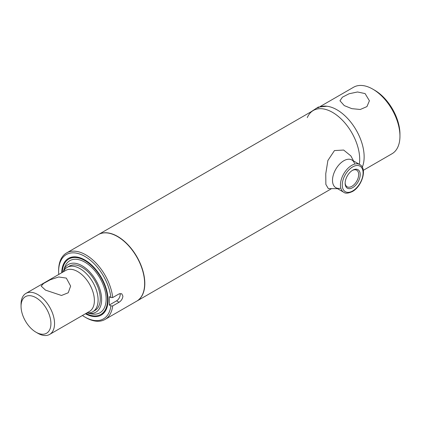 <?xml version="1.0" encoding="UTF-8"?>
<svg xmlns="http://www.w3.org/2000/svg" width="421" height="421" viewBox="0 0 421 421"><rect width="100%" height="100%" fill="white"/><g stroke="black" fill="none" stroke-linecap="round" stroke-linejoin="round"><path stroke-width="0.63" d="M344.267 105.603L339.957 100.766L342.42 97.183L349.072 93.762L357.524 91.978L365.091 93.583L369.406 100.766L366.944 106.597L360.287 109.481L351.824 108.655L344.267 105.603M317.776 107.908A38.411 22.176 60 0 1 336.984 109.813A38.411 22.176 60 0 1 362.286 167.184A38.411 22.176 -120 0 0 336.984 109.813A38.411 22.176 -120 0 0 326.996 106.245L318.218 107.081L310.966 111.844M363.307 170.331L391.993 153.765A38.411 22.176 -120 0 0 399.95 136.183A38.411 22.176 -120 0 0 372.79 89.136L372.79 89.136A38.411 22.176 -120 0 0 353.582 87.236L320.149 106.539M374.601 90.183L372.79 89.136L374.601 90.183A35.853 20.697 60 0 1 399.95 134.094L399.95 136.183M98.356 234.592A38.411 22.176 60 0 1 98.446 234.539A38.411 22.176 60 0 1 117.654 236.439A38.411 22.176 60 0 1 142.745 270.287A38.411 22.176 60 0 1 136.862 301.068A38.411 22.176 60 0 1 136.767 301.12M307.283 117.622A38.411 22.176 -120 0 1 332.543 112.375A38.411 22.176 -120 0 1 359.345 164.301A38.411 22.176 -120 0 0 332.543 112.375A38.411 22.176 -120 0 0 313.34 110.47L98.446 234.539M37.801 333.248L35.99 332.201A21.129 12.198 -120 0 0 50.925 323.575A21.129 12.198 -120 0 0 35.99 297.7A21.129 12.198 -120 0 0 21.05 306.325A21.129 12.198 -120 0 0 35.99 332.201L37.801 333.248A23.687 13.677 60 0 0 49.641 334.421L89.478 311.419A23.687 13.677 60 0 0 93.109 292.437A23.687 13.677 60 0 0 77.638 271.566A23.687 13.677 60 0 0 65.792 270.393L25.955 293.39A23.687 13.677 60 0 1 37.801 294.563A23.687 13.677 60 0 1 53.272 315.44A23.687 13.677 60 0 1 49.641 334.421M66.318 278.102L70.633 286.08L68.213 292.779L61.477 295.474L45.494 290.122L41.184 286.08L43.605 283.438L50.341 279.733L58.687 276.976L66.318 278.102M63.282 271.845A25.607 14.782 60 0 1 67.186 267.372A25.607 14.782 60 0 1 79.99 268.64A25.607 14.782 60 0 1 96.719 291.206A25.607 14.782 60 0 1 92.794 311.724A25.607 14.782 60 0 1 86.968 312.871M21.05 306.325L21.05 304.236A23.687 13.677 60 0 1 25.955 293.39M112.702 305.925A38.411 22.176 60 0 1 104.992 319.465A38.411 22.176 60 0 1 85.784 317.566L84.879 317.045A37.132 21.439 -120 0 0 110.886 305.92L112.702 305.925L119.043 302.267C121.322 300.794 122.611 298.747 122.906 296.131L121.722 293.721L119.043 293.905L112.702 297.563L110.886 297.558A37.132 21.439 -120 0 0 83.063 255.431A37.132 21.439 -120 0 0 58.624 271.566A37.132 21.439 -120 0 0 58.74 274.466M58.624 271.566L58.624 270.519A38.411 22.176 60 0 1 66.581 252.937L98.267 234.639A38.411 22.176 60 0 1 127.868 244.933A38.411 22.176 60 0 1 144.635 283.591A38.411 22.176 60 0 1 136.678 301.173L104.992 319.465M61.729 272.74A32.749 18.908 60 0 1 76.617 256.973A32.749 18.908 60 0 1 108.034 300.094A32.749 18.908 60 0 1 106.513 308.756A32.749 18.908 60 0 1 85.416 313.766M69.333 258.752A32.012 18.482 60 0 1 77.169 257.057M106.713 308.235A32.012 18.482 60 0 1 101.329 314.177M110.886 297.558L109.323 296.658L109.323 305.02L116.57 300.836A5.12 2.958 120 0 0 120.048 293.5M82.427 315.492A37.132 21.439 -120 0 0 84.879 317.045M66.581 252.937A38.411 22.176 60 0 1 94.478 261.509A38.411 22.176 60 0 1 112.702 297.563M109.323 305.02L110.886 305.92M345.146 182.819A9.572 5.526 120 0 0 347.115 186.777A9.572 5.526 120 0 0 351.903 186.303A9.572 5.526 120 0 0 358.155 177.867A9.572 5.526 120 0 0 356.687 170.2A9.572 5.526 120 0 0 352.277 170.468M352.672 187.634A10.662 6.152 -60 0 1 345.136 183.282A10.662 6.152 -60 0 1 352.672 170.226L352.672 170.226A10.662 6.152 -60 0 1 360.208 174.578A10.662 6.152 -60 0 1 352.672 187.634M67.186 267.372L69.36 266.114A25.607 14.782 60 0 1 82.163 267.382A25.607 14.782 60 0 1 98.893 289.948A25.607 14.782 60 0 1 94.967 310.472L92.794 311.724M63.329 271.734A27.528 15.893 60 0 1 63.534 271.013A27.528 15.893 60 0 1 82.163 265.814A27.528 15.893 60 0 1 101.419 296.11A27.528 15.893 60 0 1 87.815 313.066A27.528 15.893 60 0 1 87.089 312.882M63.534 271.013L64.518 267.84A30.091 17.372 60 0 1 84.879 262.157A30.091 17.372 60 0 1 105.924 295.274A30.091 17.372 60 0 1 91.057 313.803L87.815 313.066M62.271 272.424A32.012 18.482 60 0 1 68.876 259.004A32.012 18.482 60 0 1 84.879 260.588A32.012 18.482 60 0 1 105.792 288.795A32.012 18.482 60 0 1 100.882 314.445A32.012 18.482 60 0 1 85.958 313.456M354.529 163.422A16.003 9.241 120 0 0 343.815 160.748A16.003 9.241 120 0 0 332.653 178.13A16.003 9.241 120 0 0 340.168 188.298M353.551 160.959L350.893 155.938L343.662 150.05L334.463 150.576L327.875 160.517L325.759 173.762L325.865 184.419L328.322 188.597L337.547 188.682M116.57 300.836L119.043 302.267M351.767 165.342A16.003 9.241 -60 0 1 359.771 164.548C367.57 168.584 361.923 186.487 352.409 191.539C348.241 193.413 345.362 193.66 343.762 192.271A16.003 9.241 -60 0 1 341.31 179.446A16.003 9.241 -60 0 1 351.767 165.342M352.672 190.955A14.724 8.499 120 0 0 363.086 172.92A14.724 8.499 120 0 0 352.672 166.911A14.724 8.499 120 0 0 342.262 184.94A14.724 8.499 120 0 0 352.672 190.955M136.862 301.068L331.216 188.855M359.771 164.548L351.819 159.959M343.762 192.271L335.816 187.682M100.882 314.445L101.787 313.924M68.876 259.004L69.781 258.478"/></g></svg>
